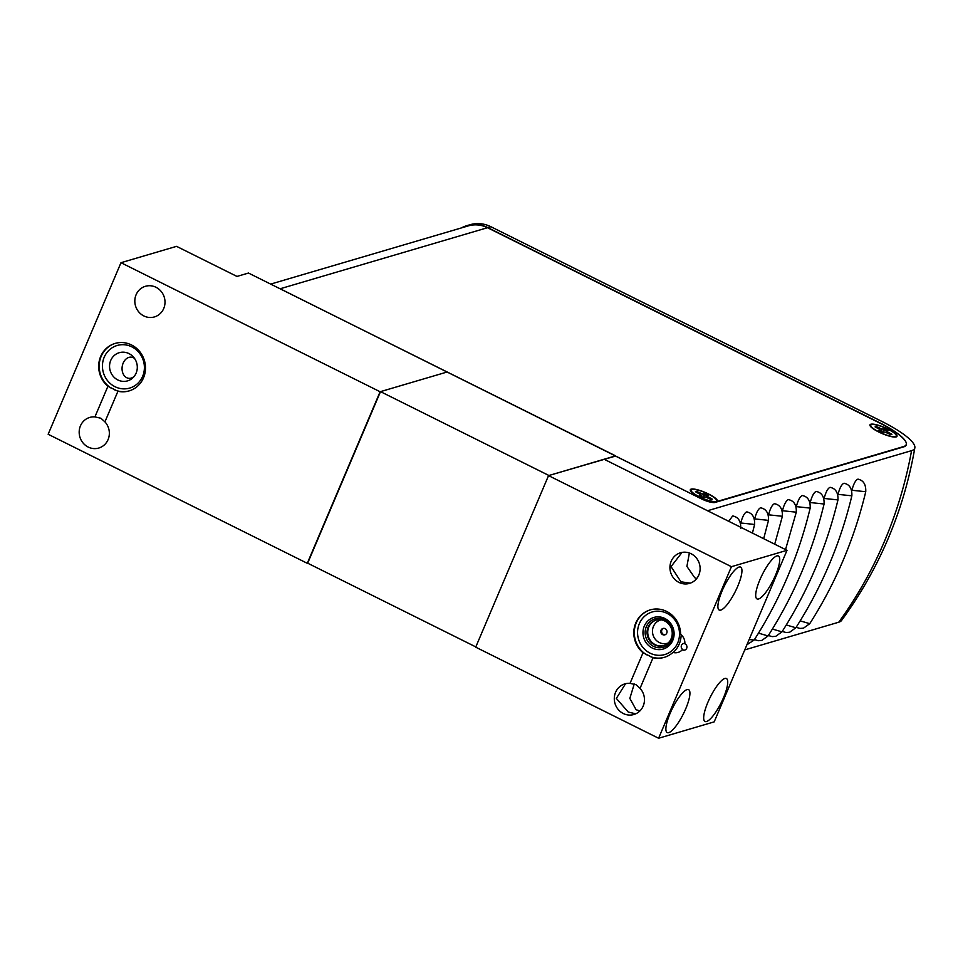 <?xml version="1.0" encoding="UTF-8"?>
<svg xmlns="http://www.w3.org/2000/svg" width="963" height="963" viewBox="0 0 963 963"><rect width="100%" height="100%" fill="white"/><g stroke="black" fill="none" stroke-linecap="round" stroke-linejoin="round"><path stroke-width="1.44" d="M639.926 710.911L636.11 709.743L629.838 698.392L634.244 683.995M682.033 552.413L671.042 566.629L680.937 581.808L690.29 583.145M691.109 553.749A15.962 15.011 73.6 0 1 700.101 569.482A15.962 15.011 73.6 0 1 689.544 583.385A15.962 15.011 73.6 0 1 678.951 582.398A15.962 15.011 73.6 0 1 669.959 566.665A15.962 15.011 73.6 0 1 680.516 552.762A15.962 15.011 73.6 0 1 691.109 553.749M696.706 578.546L694.756 577.74L686.896 566.413L689.376 553.015M682.526 649.869A3.334 3.13 -106.4 0 0 686.944 647.172A3.334 3.13 -106.4 0 0 684.837 643.79A10.244 9.63 -106.4 0 0 680.612 634.34A24.749 23.281 -106.4 0 0 666.625 611.421A24.749 23.281 -106.4 0 0 650.206 609.892A24.749 23.281 -106.4 0 0 634.148 628.574A24.749 23.281 -106.4 0 0 643.031 652.733L653.046 657.729A24.749 23.281 -106.4 0 0 664.193 657.38A24.749 23.281 -106.4 0 0 672.932 652.42A10.244 9.63 -106.4 0 0 678.084 652.42A10.244 9.63 -106.4 0 0 682.31 649.748A3.334 3.13 -106.4 0 0 682.526 649.869M776.852 555.928A23.991 6.127 116.5 0 0 761.023 577.234A23.991 6.127 116.5 0 0 757.026 598.926A23.991 6.127 116.5 0 0 758.579 598.974A23.991 6.127 116.5 0 0 774.408 577.668A23.991 6.127 116.5 0 0 778.405 555.976A23.991 6.127 116.5 0 0 776.852 555.928M739.054 567.063A23.991 6.127 116.5 0 0 723.225 588.357A23.991 6.127 116.5 0 0 719.229 610.048A23.991 6.127 116.5 0 0 720.793 610.097A23.991 6.127 116.5 0 0 736.611 588.802A23.991 6.127 116.5 0 0 740.619 567.111A23.991 6.127 116.5 0 0 739.054 567.063M687.04 689.604A23.991 6.127 116.5 0 0 671.211 710.899A23.991 6.127 116.5 0 0 667.215 732.59A23.991 6.127 116.5 0 0 668.767 732.638A23.991 6.127 116.5 0 0 684.597 711.332A23.991 6.127 116.5 0 0 688.605 689.652A23.991 6.127 116.5 0 0 687.04 689.604M625.565 683.694L616.332 698.416L628.261 712.054L635.724 713.824M724.826 678.47A23.991 6.127 116.5 0 0 709.009 699.776A23.991 6.127 116.5 0 0 705 721.468A23.991 6.127 116.5 0 0 706.565 721.516A23.991 6.127 116.5 0 0 722.394 700.209A23.991 6.127 116.5 0 0 726.391 678.518A23.991 6.127 116.5 0 0 724.826 678.47M630.031 683.357L636.013 684.705L640.046 688.34A15.962 15.011 73.6 0 1 633.883 714.51A15.962 15.011 73.6 0 1 623.29 713.511A15.962 15.011 73.6 0 1 614.31 697.79A15.962 15.011 73.6 0 1 624.867 683.886A15.962 15.011 73.6 0 1 630.031 683.357L643.031 652.733M672.932 652.42L673.474 652.252A24.749 23.281 -106.4 0 0 681.154 634.773M658.608 738.248L731.435 566.689L787.012 550.318L714.185 721.877L658.608 738.248L475.71 647.172L548.537 475.614L731.435 566.689M640.046 688.34L653.046 657.729M548.537 475.614L604.102 459.243L787.012 550.318M684.862 643.465A3.334 3.13 73.6 0 0 682.863 649.58L682.31 649.748M673.474 652.252A10.244 9.63 -106.4 0 0 678.361 652.324M664.097 628.358A3.334 3.13 -106.4 0 0 660.799 631.957A3.334 3.13 -106.4 0 0 664.867 634.846A3.334 3.13 -106.4 0 0 664.097 628.358M668.093 643.031A12.122 11.4 73.6 0 1 663.29 643.669A12.122 11.4 73.6 0 1 652.517 632.33A12.122 11.4 73.6 0 1 661.268 619.835M663.736 645.583A13.313 12.531 73.6 0 1 659.619 645.92A13.313 12.531 73.6 0 1 647.846 634.099A13.313 12.531 73.6 0 1 656.224 620.052M658.945 646.113A13.313 12.531 73.6 0 1 647.16 634.111A13.313 12.531 73.6 0 1 655.887 620.136A13.313 12.531 73.6 0 1 660.341 619.715A13.313 12.531 73.6 0 1 672.138 631.716A13.313 12.531 73.6 0 1 663.411 645.692A13.313 12.531 73.6 0 1 658.945 646.113M475.818 646.919L307.679 563.186L380.493 391.628L548.922 475.493L615.513 456.077M380.493 391.628L447.181 371.995L615.61 455.86M110.721 360.451A14.686 13.807 73.6 0 1 119.268 352.699A14.686 13.807 73.6 0 1 133.761 357.405A14.686 13.807 73.6 0 1 136.132 373.102A14.686 13.807 73.6 0 1 127.573 380.867A14.686 13.807 73.6 0 1 113.08 376.16A14.686 13.807 73.6 0 1 110.721 360.451M134.579 358.477A10.665 7.957 -81.9 0 0 131.582 357.177A10.665 7.957 -81.9 0 0 123.156 363.135A10.665 7.957 -81.9 0 0 128.561 378.29A10.665 7.957 -81.9 0 0 134.218 376.34M117.931 391.267L104.931 421.878L100.898 418.243L94.916 416.895L107.916 386.271A24.749 23.281 73.6 0 1 99.033 362.112A24.749 23.281 73.6 0 1 115.091 343.43A24.749 23.281 73.6 0 1 144.426 360.595A24.749 23.281 73.6 0 1 129.078 390.918A24.749 23.281 73.6 0 1 117.931 391.267L107.916 386.271M120.977 262.706L176.542 246.347L236.97 276.429L248.478 273.047L447.181 371.995L380.108 391.748L307.281 563.307L48.15 434.265L120.977 262.706L380.108 391.748M143.836 315.936A15.962 15.011 73.6 0 1 134.844 300.203A15.962 15.011 73.6 0 1 145.401 286.3A15.962 15.011 73.6 0 1 155.994 287.287A15.962 15.011 73.6 0 1 164.986 303.02A15.962 15.011 73.6 0 1 154.429 316.923A15.962 15.011 73.6 0 1 143.836 315.936M104.931 421.878A15.962 15.011 73.6 0 1 98.768 448.048A15.962 15.011 73.6 0 1 88.175 447.049A15.962 15.011 73.6 0 1 79.195 431.328A15.962 15.011 73.6 0 1 89.752 417.424A15.962 15.011 73.6 0 1 94.916 416.895M914.85 447.759A55.998 12.495 -157 0 1 911.576 450.648A426.778 401.463 73.6 0 1 838.761 622.206A55.998 12.495 -157 0 0 841.518 620.533C879.351 568.627 903.8 511.04 914.85 447.759A55.998 12.495 -157 0 0 881.35 421.156L490.877 226.714A31.586 29.709 -106.4 0 0 469.92 224.752L466.862 225.655A31.586 29.709 -106.4 0 0 461.373 227.93M490.877 226.714L487.82 227.617A31.586 29.709 -106.4 0 0 466.862 225.655M851.798 490.709A426.778 401.463 -106.4 0 0 851.906 490.263C853.519 484.136 855.421 480.465 857.588 479.261L857.588 479.261M857.732 479.225L858.37 479.213M824.015 498.894A426.778 401.463 -106.4 0 0 824.123 498.449C825.736 492.31 827.626 488.65 829.793 487.447L829.793 487.447M829.937 487.41L830.575 487.398M796.22 507.068A426.778 401.463 -106.4 0 0 796.329 506.634C797.954 500.495 799.844 496.824 802.01 495.632L802.01 495.632M802.155 495.584L802.793 495.584C803.72 496.089 810.677 496.752 810.184 508.103L796.329 506.634M768.438 515.253A426.778 401.463 -106.4 0 0 768.546 514.82C770.171 508.681 772.061 505.009 774.228 503.818L774.228 503.818M774.372 503.769L775.01 503.769M740.655 523.439A426.778 401.463 -106.4 0 0 740.764 522.993C742.377 516.866 744.279 513.195 746.445 511.991L746.445 511.991M746.59 511.955L747.216 511.955M728.762 521.32L732.542 516.084M732.687 516.048L733.325 516.048M754.547 519.346A426.778 401.463 -106.4 0 0 754.655 518.901C756.268 512.773 758.17 509.102 760.337 507.91L760.337 507.91M760.481 507.862L761.119 507.862M782.329 511.16A426.778 401.463 -106.4 0 0 782.438 510.727C784.063 504.588 785.952 500.916 788.119 499.725L788.119 499.725M788.264 499.677L788.902 499.677C789.829 500.182 796.786 500.844 796.293 512.196L782.438 510.727M810.124 502.987A426.778 401.463 -106.4 0 0 810.22 502.542C811.845 496.402 813.735 492.743 815.902 491.539L815.902 491.539M816.046 491.491L816.684 491.491M837.906 494.801A426.778 401.463 -106.4 0 0 838.015 494.356C839.628 488.217 841.518 484.558 843.696 483.354L843.696 483.354M843.841 483.318L844.467 483.306M911.576 450.648L707.528 510.739L604.102 459.243L615.273 455.956L701.257 498.774A10.749 2.395 -157 0 0 714.065 502.373L903.619 446.555A46.092 10.292 -157 0 0 906.159 444.701A46.092 10.292 -157 0 0 878.738 422.276L487.82 227.617M838.761 622.206L744.736 649.893M800.181 620.858L809.739 623.675L803.491 628.165L799.94 628.43L796.136 627.322M786.29 624.951L795.847 627.768L789.6 632.258L786.037 632.522L782.233 631.415M772.398 629.044L781.956 631.86L775.709 636.338L772.145 636.615L768.342 635.508M758.507 633.136L768.065 635.953L761.817 640.431L758.254 640.708L754.45 639.601M749.142 639.528L754.173 640.034L746.939 644.729M858.322 479.201C859.297 479.73 866.243 480.393 865.749 491.732L851.906 490.263M844.431 483.294C845.406 483.811 852.351 484.473 851.858 495.825L838.015 494.356M830.539 487.386C831.514 487.904 838.46 488.566 837.966 499.917L824.123 498.449M816.648 491.479C817.623 491.997 824.569 492.659 824.075 504.01L810.22 502.542M774.962 503.757C775.937 504.275 782.895 504.937 782.389 516.276L768.546 514.82M761.071 507.85C762.046 508.368 768.992 509.03 768.498 520.369L754.655 518.901M747.18 511.943C748.155 512.46 755.1 513.123 754.607 524.462L740.764 522.993M708.624 494.031A14.686 3.274 23 0 0 695.13 489.24A14.686 3.274 23 0 0 690.495 490.745A14.686 3.274 23 0 0 699.066 496.848A14.686 3.274 23 0 0 716.496 501.783A14.686 3.274 23 0 0 708.624 494.031M888.271 429.185A14.686 3.274 23 0 0 874.789 424.382A14.686 3.274 23 0 0 870.143 425.887A14.686 3.274 23 0 0 878.713 431.99A14.686 3.274 23 0 0 896.144 436.925A14.686 3.274 23 0 0 888.271 429.185M702.087 498.882A10.749 2.395 23 0 0 714.895 502.481L903.727 446.868A46.092 10.292 23 0 0 906.267 445.014A46.092 10.292 23 0 0 878.846 422.588L487.483 227.713L280.149 288.768L701.991 499.123M278.801 288.142A29.022 27.301 73.6 0 1 280.149 288.768M270.663 284.097L468.235 225.908A29.022 27.301 73.6 0 1 487.483 227.713M703.604 496.776L705.193 493.778L702.28 493.911L696.622 491.371A9.221 2.058 23 0 0 695.864 491.467A9.221 2.058 23 0 0 695.43 491.72L700.39 494.464L699.307 495.512A9.221 2.058 23 0 0 702.496 497.101L705.41 496.968L711.055 499.508A9.221 2.058 23 0 0 712.259 499.147L707.287 496.402L708.383 495.367A9.221 2.058 23 0 0 705.193 493.778M703.086 496.92L704.013 494.115M701.305 496.547L702.28 493.911M699.355 493.802L699.74 492.912M696.454 492.274L696.622 491.371M708.78 498.377L709.153 497.606M706.734 497.474L707.287 496.402M706.336 497.329L707.215 495.704M704.844 494.633A8.98 2.01 -157 0 1 707.179 495.764M700.209 495.993L700.474 495.163M691.879 489.481A13.831 3.082 -157 0 1 707.949 493.923A13.831 3.082 -157 0 1 716.075 501.302A13.831 3.082 -157 0 1 715.81 501.398A13.831 3.082 -157 0 1 702.22 498.1A13.831 3.082 -157 0 1 691.133 490.709A13.831 3.082 -157 0 1 691.879 489.481M883.264 431.918L884.841 428.92L881.927 429.065L876.282 426.513A9.221 2.058 23 0 0 875.523 426.609A9.221 2.058 23 0 0 875.078 426.874L880.05 429.618L878.966 430.654A9.221 2.058 23 0 0 882.156 432.243L885.057 432.11L890.715 434.65A9.221 2.058 23 0 0 891.919 434.301L886.947 431.556L888.03 430.521A9.221 2.058 23 0 0 884.841 428.92M882.746 432.074L883.673 429.269M880.952 431.701L881.927 429.065M879.014 428.944L879.388 428.066M876.113 427.428L876.282 426.513M888.44 433.519L888.801 432.748M886.381 432.628L886.947 431.556M885.996 432.483L886.863 430.858M884.491 429.787A8.98 2.01 -157 0 1 886.827 430.918M879.857 431.147L880.134 430.317M871.527 424.623A13.831 3.082 -157 0 1 887.609 429.065A13.831 3.082 -157 0 1 895.734 436.444A13.831 3.082 -157 0 1 895.458 436.54A13.831 3.082 -157 0 1 881.879 433.254A13.831 3.082 -157 0 1 870.781 425.863A13.831 3.082 -157 0 1 871.527 424.623M652.264 648.027A16.479 15.492 73.6 0 1 644.283 626.143A16.479 15.492 73.6 0 1 664.807 618.463A16.479 15.492 73.6 0 1 672.788 640.347A16.479 15.492 73.6 0 1 652.264 648.027M664.711 619.823A14.77 13.891 -106.4 0 0 654.924 618.908A14.77 13.891 -106.4 0 0 645.15 631.776A14.77 13.891 -106.4 0 0 653.468 646.329A14.77 13.891 -106.4 0 0 663.266 647.244C675.111 644.656 676.291 624.818 664.602 619.823L654.924 618.908M650.458 609.82A24.749 23.281 -106.4 0 0 634.388 630.5A24.749 23.281 -106.4 0 0 646.655 654.816M649.953 656.453A24.749 23.281 -106.4 0 0 664.446 657.308M650.085 653.155A22.197 20.873 -106.4 0 0 677.747 642.803A22.197 20.873 -106.4 0 0 666.986 613.335A22.197 20.873 -106.4 0 0 639.336 623.675A22.197 20.873 -106.4 0 0 650.085 653.155M663.375 628.382A3.334 3.13 -106.4 0 0 665.24 634.713M111.539 388.354A24.749 23.281 73.6 0 1 99.273 364.038A24.749 23.281 73.6 0 1 115.343 343.358M131.871 346.873A22.197 20.873 -106.4 0 0 104.209 357.213A22.197 20.873 -106.4 0 0 114.97 386.693A22.197 20.873 -106.4 0 0 142.632 376.34A22.197 20.873 -106.4 0 0 131.871 346.873M129.331 390.846A24.749 23.281 73.6 0 1 114.838 389.991M865.749 491.732L865.749 491.732C854.265 539.268 835.595 583.241 809.739 623.675M851.858 495.825L851.858 495.825C840.374 543.361 821.704 587.334 795.847 627.768M837.966 499.917L837.966 499.917C826.483 547.441 807.813 591.426 781.956 631.86M824.075 504.01L824.075 504.01C812.591 551.534 793.921 595.519 768.065 635.953M810.184 508.103L810.184 508.103C798.7 555.627 780.018 599.612 754.173 640.034M796.293 512.196L785.531 549.584M782.389 516.276L774.709 544.203M768.498 520.369L763.671 538.702M754.607 524.462L752.44 533.105M733.288 516.036C734.263 516.553 741.209 517.215 740.716 528.555"/></g></svg>
